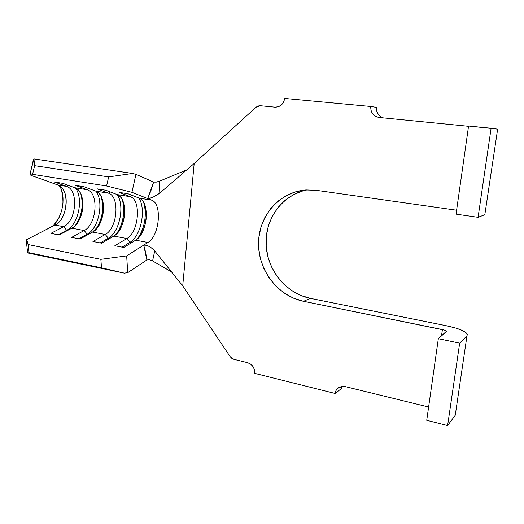 <?xml version="1.0" encoding="UTF-8"?>
<svg xmlns="http://www.w3.org/2000/svg" width="524" height="524" viewBox="0 0 524 524"><rect width="100%" height="100%" fill="white"/><g stroke="black" fill="none" stroke-linecap="round" stroke-linejoin="round"><path stroke-width="0.79" d="M159.309 181.252L159.807 193.074L194.181 163.501L182.712 285.829L154.711 250.937L182.712 285.829L230.115 356.595L182.712 285.829L194.181 163.501L159.807 193.074L153.44 196.965L150.303 198.223L147.703 198.589L151.593 200.142L131.937 192.315L147.703 198.589L150.951 190.605L153.63 182.097L135.945 174.315L131.937 192.315L106.601 185.987L32.593 174.335L30.877 175.317L57.85 184.979L66.548 186.387C78.796 189.95 76.491 220.892 63.686 226.682L66.679 230.324C78.371 224.757 83.748 198.878 75.515 188.031C83.748 198.878 78.371 224.757 66.679 230.324L58.236 234.798L66.679 230.324L67.544 230.488L66.679 230.324L63.686 226.682L55.066 225.065L26.737 239.586L28.047 244.531L100.857 259.341L126.664 255.895L147.925 242.474L135.664 240.175L123.775 247.466L114.848 245.736L126.854 238.525L113.819 236.082L101.643 243.188L92.951 241.505L105.245 234.477L92.552 232.093L80.093 239.023L71.631 237.385L84.194 230.527L71.827 228.209L59.107 234.968L50.867 233.37L63.686 226.682L55.066 225.065C67.976 219.34 70.223 188.555 57.85 184.979L66.548 186.387C78.796 189.95 76.491 220.892 63.686 226.682L50.867 233.37L59.107 234.968L71.827 228.209C84.528 222.359 86.892 191.267 74.762 187.716L87.253 189.734C99.187 193.271 96.737 224.586 84.194 230.527L71.827 228.209C74.434 226.787 76.714 224.416 78.652 221.095C82.294 214.421 83.585 207.294 82.543 199.709C81.397 193.408 78.803 189.413 74.762 187.716L87.253 189.734L75.41 185.365L83.971 186.734L95.682 191.103L108.501 193.173C120.107 196.677 117.507 228.366 105.245 234.477L92.552 232.093C104.983 226.086 107.492 194.62 95.682 191.103L108.501 193.173L96.986 188.817L105.782 190.232L117.153 194.574L130.319 196.703C141.572 200.175 138.814 232.25 126.854 238.525L113.819 236.082C125.963 229.912 128.629 198.065 117.153 194.574L130.319 196.703L119.151 192.374L128.19 193.821L139.207 198.138L151.593 200.142C162.492 203.581 159.578 236.036 147.925 242.474L135.664 240.175C147.493 233.835 150.316 201.596 139.207 198.138L151.593 200.142C162.492 203.581 159.578 236.036 147.925 242.474L143.7 245.14L146.622 245.278L150.002 246.883L153.362 249.45M491.112 128.242L468.58 126.022L456.044 214.146L478.078 217.316L484.831 214.709L485.106 214.106L484.831 214.709L478.078 217.316L491.112 128.242L497.453 129.12L468.58 126.022L456.044 214.146L478.078 217.316L491.112 128.242M468.541 126.297L379.134 117.461L468.541 126.297M497.636 129.179L484.831 214.709L497.636 129.179M383.293 117.874C378.518 116.164 376.271 112.673 376.553 107.387L370.756 106.483L284.689 98.44L370.756 106.483L371.012 110.394L372.688 113.852L375.531 116.335L378.976 117.448C373.298 116.197 370.56 112.542 370.756 106.483L376.553 107.387L376.802 111.219L378.446 114.605L381.276 117.055M274.962 107.171L260.402 105.737L274.962 107.171L278.355 106.772L281.395 104.977L283.622 102.049L284.689 98.44C283.517 104.21 280.274 107.119 274.962 107.171M256.007 107.25L260.402 105.737L258.077 106.012L256.007 107.25L194.332 163.357L256.007 107.25M233.881 359.32L230.115 356.595L231.791 358.337L233.881 359.32L247.57 362.674L233.881 359.32M254.782 373.376L335.091 393.452L341.301 388.684L335.091 393.452L254.782 373.376L254.52 369.892L253.053 366.636L250.61 364.101L247.57 362.674C252.45 364.409 254.854 367.979 254.782 373.376M345.218 386.594L428.619 407.024L345.218 386.594L341.674 386.443L338.517 387.695L336.205 390.157L335.091 393.452C335.498 390.675 336.86 388.625 339.172 387.295L345.218 386.594M426.733 420.294L447.614 425.56L455.264 415.224L455.749 413.148L455.264 415.224L447.614 425.56L459.672 343.154L466.976 335.805L455.264 415.224L466.976 335.805L459.672 343.154L438.333 338.694L446.369 331.594L445.662 330.598L444.26 330.055L303.573 301.3L310.352 298.359L446.782 325.836L455.913 328.109L462.993 330.788L466.917 333.493L466.976 335.805L467.382 334.305C465.574 331.207 458.71 328.384 446.782 325.836L310.352 298.359L303.573 301.3C277.661 296.047 257.952 269.906 258.535 242.763C258.869 215.613 279.711 191.614 306.232 189.943L316.483 190.336L456.607 210.216L316.483 190.336L306.023 189.957L295.831 191.738L286.3 195.583L277.779 201.314L270.554 208.69L264.882 217.408L260.945 227.141L258.863 237.542L258.686 248.225L260.428 258.83L264.024 268.969L269.343 278.296L276.214 286.477L284.401 293.198L293.63 298.208L303.573 301.3L442.407 329.589L441.509 335.891L442.407 329.589C444.778 330.107 446.134 330.664 446.474 331.266L438.333 338.694L426.733 420.294L438.333 338.694L459.672 343.154L447.614 425.56L426.733 420.294M307.228 189.885C282.718 194.456 265.118 218.41 266.068 244.014C266.847 269.624 285.868 293.44 310.352 298.359L300.566 295.346L291.482 290.447L283.425 283.857L276.665 275.847L271.432 266.703L267.902 256.76L266.192 246.359L266.375 235.872L268.439 225.667L272.323 216.117L277.917 207.563L285.036 200.325L293.433 194.705L302.82 190.926M146.91 259.976L145.626 252.254L143.7 245.14L144.893 244.904L149.13 246.385L152.071 248.324L154.711 250.937L152.595 260.932L171.571 271.949L152.36 260.801M149.7 259.766L147.971 259.635M152.595 260.932L149.497 259.727L146.877 259.996L127.738 272.663L146.877 259.996L143.7 245.14L126.664 255.895L127.738 272.663L124.339 273.142L27.824 252.981L27.523 251.808L27.824 252.981L124.339 273.142L101.505 267.816L28.951 252.686L27.824 252.981L28.951 252.686L101.505 267.816L100.857 259.341L28.047 244.531L28.951 252.686L28.047 244.531L26.737 239.586L26.2 239.907L27.523 251.808L26.2 239.907L56.251 224.37C65.762 218.626 69.554 197.777 62.71 188.876L57.85 184.979L30.877 175.317L32.593 174.335L106.601 185.987L108.645 176.896L34.61 165.663L32.593 174.335L34.61 165.663L108.645 176.896L132.592 173.451L33.922 158.903L34.61 165.663L33.922 158.903L132.592 173.451L135.945 174.315L153.63 182.097L156.473 182.09M159.604 181.127L186.806 169.842L159.604 181.127L156.257 182.129L153.63 182.097L147.703 198.589M159.807 193.074L156.145 195.596L152.281 197.469L148.22 198.675M66.548 186.387L54.404 181.998L62.742 183.334L74.762 187.716L62.742 183.334L54.404 181.998L66.548 186.387L67.956 185.234L66.548 186.387M33.516 159.191L33.922 158.903L30.582 171.826L30.877 175.317L30.582 171.826L33.516 159.191M60.83 188.293L62.729 195.183L62.998 202.984L61.622 210.91L58.74 218.167L54.627 224.023M56.251 224.37L51.116 227.03C62.081 220.362 66.836 197.057 59.572 185.823M131.655 242.632L129.978 242.311L122.085 247.138L129.978 242.311L126.854 238.525L114.848 245.736L123.775 247.466L135.664 240.175L140.183 235.774C145.803 226.872 147.552 217.211 145.43 206.797C144.166 202.257 142.096 199.375 139.207 198.138L128.19 193.821L119.151 192.374L130.319 196.703L132.048 195.334L130.319 196.703C141.572 200.175 138.814 232.25 126.854 238.525L129.978 242.311C141.035 236.232 146.458 208.847 138.801 197.98C146.458 208.847 141.035 236.232 129.978 242.311L131.655 242.632M143.543 202.159C147.591 212.639 144.428 230.691 137.059 239.173L138.159 237.765C144.663 227.482 146.681 216.327 144.218 204.294L143.543 202.159M109.719 238.472L108.324 238.21L100.235 242.913L108.324 238.21L105.245 234.477L92.951 241.505L101.643 243.188L113.819 236.082L119.072 230.888C124.09 222.661 125.701 213.772 123.906 204.222C122.642 199.159 120.389 195.937 117.153 194.574C125.02 205.428 119.616 232.309 108.324 238.21C119.616 232.309 125.02 205.428 117.14 194.568L105.782 190.232L96.986 188.817L108.501 193.173L110.112 191.882L108.501 193.173C120.107 196.677 117.507 228.366 105.245 234.477L108.324 238.21L109.719 238.472M122.085 199.323C125.852 209.548 122.93 226.211 115.915 234.549L117.271 232.728C123.068 223.231 124.928 212.967 122.852 201.943L122.085 199.323M88.353 234.424L87.233 234.215L78.96 238.8L87.233 234.215L84.194 230.527L71.631 237.385L80.093 239.023L92.552 232.093L98.571 226.008C102.92 218.515 104.381 210.465 102.953 201.851C101.722 196.205 99.298 192.616 95.682 191.103L83.971 186.734L75.41 185.365L87.253 189.734L88.752 188.516L87.253 189.734C99.187 193.271 96.737 224.586 84.194 230.527L87.233 234.215C98.735 228.484 104.119 202.094 96.049 191.247C104.119 202.094 98.735 228.484 87.233 234.215L88.353 234.424M101.211 196.631C104.283 208.624 102.337 219.746 95.368 229.984L96.986 227.685C102.023 219.039 103.706 209.744 102.049 199.801L101.211 196.631M80.886 194.083C83.663 205.356 81.836 215.816 75.397 225.464L77.297 222.595C81.502 214.886 82.995 206.659 81.783 197.908L80.886 194.083M341.91 386.404L341.301 388.684M126.664 255.895L127.738 272.663L124.339 273.142L101.505 267.816L100.857 259.341L126.664 255.895M132.592 173.451L135.945 174.315L131.937 192.315L106.601 185.987L108.645 176.896L132.592 173.451M167.739 267.175L165.093 263.873M177.518 177.833L181.664 174.263M138.159 237.765L140.183 235.774M144.218 204.294L145.43 206.797M117.271 232.728L119.072 230.888M122.852 201.943L123.906 204.222M96.986 227.685L98.571 226.008M102.049 199.801L102.953 201.851M77.297 222.595L78.652 221.095M81.783 197.908L82.543 199.709M60.496 186.485L62.71 188.876"/></g></svg>
